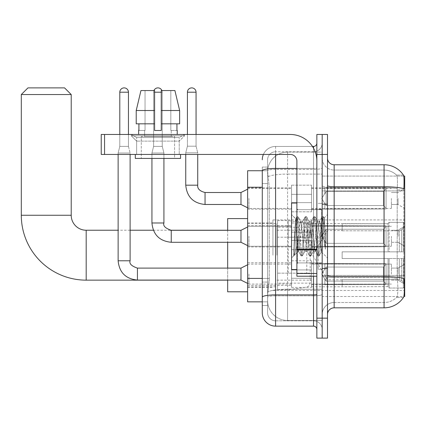 <?xml version="1.0" encoding="UTF-8"?>
<svg xmlns="http://www.w3.org/2000/svg" width="426" height="426" viewBox="0 0 426 426"><rect width="100%" height="100%" fill="white"/><g stroke="black" fill="none" stroke-linecap="round" stroke-linejoin="round"><path stroke-width="0.32" stroke-dasharray="2.13 1.6" d="M404.7 255.195L404.7 219.922L404.7 255.195M272.928 255.195L272.928 219.922L272.928 255.195M404.7 198.489L404.7 208.474L404.7 198.489M398.044 198.489L398.044 204.48L398.044 198.489M404.7 236.292L404.7 246.276L404.7 236.292M398.044 236.292L398.044 230.301L398.044 236.292M404.7 274.094L404.7 264.109L404.7 274.094M398.044 274.094L398.044 268.103L398.044 274.094M291.565 198.489L291.565 211.802L291.565 198.489M247.639 198.489L247.639 209.139L247.639 198.489M296.89 269.567L291.565 269.567L291.565 203.016L291.565 257.991L291.565 203.016L296.89 203.016L296.89 269.567L296.89 203.016M247.639 236.292L247.639 246.942L247.639 236.292M291.565 274.094L291.565 260.781L291.565 274.094M247.639 274.094L247.639 262.767L247.639 274.094M311.528 198.489L311.528 211.802L311.528 198.489M311.528 236.292L311.528 249.604L311.528 236.292M311.528 274.094L311.528 260.781L311.528 274.094M391.387 198.489L391.387 208.474L391.387 198.489M391.387 236.292L391.387 246.276L391.387 236.292M391.387 274.094L391.387 264.109L391.387 274.094M262.283 278.412L269.269 278.412L269.141 281.879L267.688 293.86L269.269 278.412L269.269 187.238L269.269 278.412L247.639 278.412L247.639 301.848L267.65 301.848L267.603 300.516A19.963 19.963 0 0 0 287.571 320.48L322.178 320.48L322.178 289.238L322.178 320.48L287.571 320.48L287.571 289.238L287.571 320.48A19.963 19.963 0 0 1 267.603 300.516L267.603 296.453L267.65 301.848L262.283 301.848L262.283 183.579L262.283 305.506L267.603 305.506L267.603 282.076L267.603 305.506L262.283 305.506M267.688 293.86L267.603 296.453L267.688 293.86M403.757 176.066L322.178 176.066L404.7 176.066L404.7 296.523L322.178 296.523L322.178 176.066L322.178 296.523L403.837 296.523M247.639 255.195L247.639 218.591L247.639 255.195M322.178 152.103L322.178 289.238L322.178 152.103L287.571 152.103L322.178 152.103M267.635 171.012L269.269 187.238L267.635 171.012A19.963 19.963 0 0 1 287.571 152.103A19.963 19.963 0 0 0 267.635 171.012A19.963 19.963 0 0 1 287.571 152.103L287.571 174.106L322.178 174.106L287.571 174.106L287.571 152.103M262.283 299.515L262.283 167.077L262.283 170.757L267.65 170.741L247.639 170.741L247.639 278.412M327.503 236.292L327.503 268.572L327.503 236.292M322.178 236.292L322.178 269.237L322.178 236.292M318.185 236.292L318.185 269.237L318.185 236.292M334.154 164.75L384.071 164.75L384.071 276.591A23.292 4.047 180 0 1 403.923 278.519L404.093 281.213C404.524 290.063 404.343 295.431 403.544 297.321A23.292 23.292 0 0 1 384.071 307.833L334.154 307.833L334.154 164.75A6.656 6.656 0 0 1 327.503 158.094L327.503 185.592L327.503 158.094M403.411 297.518L396.5 297.518L403.411 297.518M397.533 281.213C398.182 290.074 397.905 295.447 396.702 297.321A17.967 17.967 0 0 1 384.071 302.513L334.154 302.513L334.154 281.213L334.154 302.513L384.071 302.513A17.967 17.967 0 0 0 396.702 297.321C397.905 295.458 398.182 290.09 397.533 281.213L397.16 276.431L397.202 188.665C397.682 180.997 397.49 176.502 396.622 175.187L396.622 175.187A17.967 17.967 0 0 0 384.071 170.075A17.967 17.967 0 0 1 396.622 175.187C397.49 176.486 397.682 180.975 397.202 188.665L397.16 276.431L397.533 281.213M322.178 281.213L322.178 185.592L322.178 281.213M327.503 314.489L327.503 185.592L327.503 314.489A6.656 6.656 0 0 1 334.154 307.833M322.178 158.094L322.178 185.592L322.178 158.094A11.981 11.981 0 0 0 334.154 170.075A11.981 11.981 0 0 1 322.178 158.094A11.981 11.981 0 0 0 334.154 170.075L334.154 277.518A11.981 2.082 0 0 1 322.178 275.436A11.981 2.082 0 0 0 334.154 277.518L334.154 170.075L384.071 170.075L334.154 170.075M322.178 154.436L322.178 134.472L327.503 134.472L327.503 154.436L322.178 154.436L322.178 134.472L316.853 134.472L316.853 154.436L322.178 154.436L322.178 318.153L322.178 154.436M316.853 154.436L316.853 338.116L322.178 338.116L322.178 318.153L322.178 338.116L327.503 338.116L327.503 154.436M403.491 175.187A23.292 23.292 0 0 0 403.411 175.065L396.5 175.065L403.411 175.065A23.292 23.292 0 0 1 403.491 175.187C404.061 176.492 404.189 180.981 403.875 188.665L403.843 189.916L403.875 188.665A23.292 4.047 180 0 0 384.071 186.748L334.154 186.748A6.656 1.156 0 0 1 327.503 185.592M403.843 276.431L403.843 189.916L403.843 276.431L397.16 276.431L403.843 276.431M322.178 314.489A11.981 11.981 0 0 1 334.154 302.513A11.981 11.981 0 0 0 322.178 314.489A11.981 11.981 0 0 1 334.154 302.513M262.283 312.828A13.312 13.312 0 0 0 275.59 326.135L275.59 320.81A7.987 7.987 0 0 1 267.603 312.828L267.603 170.757L267.603 312.828A7.987 7.987 0 0 0 275.59 320.81L313.525 320.81L313.525 299.515L313.525 326.135A3.328 3.328 0 0 1 316.853 329.463L316.853 143.12L316.853 329.463M322.178 299.515L322.178 167.871L322.178 299.515M316.853 236.292L316.853 209.672L316.853 236.292M322.178 143.12L322.178 167.871L322.178 143.12A8.653 8.653 0 0 1 313.525 151.773A8.653 8.653 0 0 0 322.178 143.12A8.653 8.653 0 0 1 313.525 151.773L313.525 320.81L275.59 320.81L275.59 295.82L313.525 295.82A8.653 1.502 0 0 0 322.178 294.318A8.653 1.502 0 0 1 313.525 295.82L313.525 151.773L275.59 151.773L313.525 151.773M263.39 154.436A13.312 13.312 0 0 1 275.59 146.448L313.525 146.448A3.328 3.328 0 0 0 316.853 143.12A3.328 3.328 0 0 1 313.525 146.448L313.525 299.515L313.525 295.82L275.59 295.82L275.59 151.773L275.59 169.372L313.525 169.372A8.653 1.502 0 0 0 322.178 167.871A8.653 1.502 0 0 1 313.525 169.372L275.59 169.372L275.59 299.515L275.59 294.893L313.525 294.893A3.328 0.58 0 0 0 316.853 294.318M275.59 326.135L313.525 326.135M262.283 297.204A13.312 2.311 180 0 1 275.59 294.893L275.59 146.448A13.312 13.312 0 0 0 262.283 159.761A13.312 13.312 0 0 1 275.59 146.448L312.466 146.448M267.603 183.579L267.603 282.076L267.603 167.077L267.603 183.579L262.283 183.579L267.603 183.579M267.603 159.761L267.603 170.757L267.603 159.761A7.987 7.987 0 0 1 275.59 151.773A7.987 7.987 0 0 0 267.603 159.761A7.987 7.987 0 0 1 275.59 151.773M322.178 329.463A8.653 8.653 0 0 0 313.525 320.81A8.653 8.653 0 0 1 322.178 329.463A8.653 8.653 0 0 0 313.525 320.81M267.603 167.077L262.283 167.077L267.603 167.077M297.092 236.292L295.628 218.826L294.409 236.292L293.642 255.792L294.43 254.966L298.216 240.11L298.216 251.335L298.551 236.292L298.216 240.11L294.43 254.966L293.642 255.909L293.642 251.542L294.856 236.292L296.262 219.305L296.794 216.823L296.262 219.305L293.642 251.542L295.628 218.826L296.965 216.68L295.628 218.826L291.565 214.597L295.75 218.783L298.216 251.335L298.551 251.335L298.216 250.909L298.216 251.335L294.004 255.547L298.551 251.335L298.216 250.909L297.092 236.292M304.888 236.292L303.482 223.267L302.779 221.254L302.556 221.44L302.071 223.267L299.254 249.316L298.551 251.335L299.254 249.316L302.071 223.267L302.556 221.44L305.245 216.823L304.712 219.305L301.896 253.278L301.193 255.909L300.49 253.278L297.673 219.305L296.965 216.68L298.024 216.68L297.316 219.305L294.499 253.278L293.796 255.909L294.43 254.966L293.972 255.76L294.499 253.278L297.316 219.305L298.195 216.823L296.965 216.68L297.673 219.305L300.49 253.278L301.022 255.76L302.247 255.909L301.544 253.278L298.727 219.305L298.195 216.823L300.889 221.44L300.665 221.254L299.957 223.267L298.551 236.292L299.957 223.267L300.665 221.254L302.779 221.254L305.245 216.823L304.712 219.305L301.896 253.278L301.193 255.909L302.247 255.909L301.544 253.278L298.727 219.305L298.195 216.823L300.665 221.254L302.779 221.254L303.482 223.267L306.779 251.143L304.888 236.292M302.779 236.292L300.889 221.44L304.185 249.316L304.888 251.335L304.185 249.316L302.779 236.292M313.344 236.292L311.933 223.267L311.23 221.254L311.007 221.44L307.705 249.316L307.002 251.335L306.779 251.143L309.473 255.76L308.941 253.278L306.124 219.305L305.245 216.823L306.475 216.68L305.772 219.305L302.955 253.278L302.247 255.909L305.112 251.143L307.002 251.335L309.473 255.76L308.941 253.278L306.124 219.305L305.421 216.68L306.475 216.68L305.772 219.305L302.955 253.278L302.423 255.76L304.888 251.335L307.002 251.335L307.705 249.316L310.527 223.267L311.007 221.44L313.696 216.823L313.169 219.305L310.346 253.278L309.473 255.76L310.703 255.909L309.995 253.278L307.178 219.305L306.475 216.68L309.34 221.44L309.116 221.254L308.413 223.267L305.596 249.316L305.112 251.143L305.596 249.316L308.413 223.267L309.116 221.254L311.23 221.254L313.696 216.823L313.169 219.305L310.346 253.278L309.643 255.909L310.703 255.909L309.995 253.278L307.178 219.305L306.645 216.823L309.116 221.254L311.23 221.254L311.933 223.267L314.75 249.316L315.235 251.143L313.344 236.292M311.23 236.292L309.34 221.44L312.636 249.316L313.344 251.335L312.636 249.316L311.23 236.292M320.847 226.632L320.847 247.655L318.27 223.267L317.567 221.254L316.864 223.267L314.047 249.316L313.344 251.335L315.453 251.335L317.924 255.76L317.391 253.278L314.574 219.305L313.696 216.823L314.926 216.68L314.223 219.305L311.406 253.278L310.703 255.909L313.563 251.143L315.453 251.335L317.924 255.76L317.391 253.278L314.574 219.305L313.871 216.68L314.926 216.68L314.223 219.305L311.406 253.278L310.873 255.76L313.563 251.143L314.047 249.316L316.864 223.267L317.567 221.254L319.681 221.254L318.978 223.267L316.161 249.316L315.453 251.335L316.161 249.316L318.978 223.267L319.457 221.44L322.152 216.823L321.619 219.305L318.802 253.278L317.924 255.76L319.154 255.909L318.451 253.278L315.629 219.305L314.926 216.68L317.791 221.44L319.681 221.254L322.152 216.823L321.619 219.305L318.802 253.278L318.094 255.909L319.154 255.909L318.451 253.278L315.629 219.305L315.102 216.823L317.791 221.44L318.27 223.267L321.449 251.931L324.245 218.011L325.421 235.163L325.421 249.29L323.089 236.292L319.681 221.254L320.847 226.632L320.847 247.655L321.582 251.883L324.127 217.974L325.421 235.163L324.085 219.305L323.377 216.68L322.674 219.305L319.857 253.278L319.154 255.909L319.857 253.278L322.674 219.305L323.377 216.68L324.085 219.305L325.421 235.163L325.421 249.29L323.025 219.305L322.152 216.823L323.377 216.68L322.322 216.68L323.025 219.305L325.421 249.29L323.089 236.292L320.847 226.632M136.634 137.545L131.309 134.472L184.549 134.472L131.309 134.472L131.309 135.803L184.549 135.803L131.309 135.803L184.549 135.803L131.309 135.803L136.634 141.123L136.634 154.436L179.224 154.436L136.634 154.436L179.224 154.436L136.634 154.436L179.224 154.436L136.634 154.436L179.224 154.436L136.634 154.436L136.634 137.545L179.224 137.545L184.549 134.472L131.309 134.472L184.549 134.472L184.549 135.803L179.224 141.123L136.634 141.123L179.224 141.123L179.224 154.436L179.224 137.545L136.634 137.545L131.309 134.472L184.549 134.472L131.309 134.472L131.309 135.803L136.634 141.123L136.634 154.436L136.634 137.545L179.224 137.545L184.549 134.472L131.309 134.472L184.549 134.472L184.549 135.803L179.224 141.123L136.634 141.123L179.224 141.123L179.224 154.436L179.224 137.545L136.634 137.545M296.89 276.224L316.853 276.224L296.89 276.224L296.89 273.476L296.89 276.224L316.853 276.224L316.853 161.092A26.62 26.62 0 0 0 290.234 134.472L101.228 134.472L104.556 134.472L101.228 134.472L101.228 154.436L101.228 134.472L101.228 154.436L290.234 154.436A6.656 6.656 0 0 1 296.89 161.092L296.89 276.224M296.89 249.892L316.853 249.892L296.89 249.892L316.853 249.892L316.853 161.092A26.62 26.62 0 0 0 290.234 134.472L104.556 134.472L104.556 154.436L290.234 154.436A6.656 6.656 0 0 1 296.89 161.092L296.89 249.311L316.853 249.311L316.853 276.224L316.853 161.092A26.62 26.62 0 0 0 290.234 134.472L104.556 134.472L104.556 154.436L101.228 154.436L290.234 154.436A6.656 6.656 0 0 1 296.89 161.092L296.89 249.311L316.853 249.311L316.853 161.092M174.569 136.464L174.569 158.429L141.294 158.429L174.569 158.429L141.294 158.429L174.569 158.429L174.569 136.464L141.294 136.464L141.294 158.429L141.294 136.464L174.569 136.464M138.631 130.478L138.919 130.478L138.919 123.822L154.601 123.822L154.601 110.51L136.219 110.51L154.601 110.51L154.601 90.546L140.947 90.546L154.601 90.546L145.042 90.546L145.042 130.478L145.042 90.546L154.601 90.546L154.601 130.478L154.601 123.822L154.601 130.478L161.257 130.478L154.601 130.478L161.257 130.478L161.257 90.546L170.815 90.546L170.815 130.478L171.241 130.478L170.815 130.478L170.815 90.546L174.91 90.546L161.257 90.546L161.257 123.822L176.939 123.822L176.939 130.478L176.939 123.822L161.257 123.822L179.639 123.822L161.257 123.822L161.257 110.51L179.639 110.51L179.639 123.822L179.639 110.51L161.257 110.51L161.257 90.546L174.91 90.546L161.257 90.546L161.257 130.478L161.257 123.822L161.257 130.478L154.601 130.478L154.601 90.546L154.601 123.822L136.219 123.822L136.219 110.51L136.219 123.822L138.919 123.822L138.631 134.472L177.227 134.472L138.631 134.472M177.227 130.478L170.815 130.478L171.241 130.478L171.241 136.464L144.616 136.464L171.241 136.464L144.616 136.464L171.241 136.464L171.241 130.478L170.815 130.478L177.227 130.478L177.227 134.472M144.616 130.478L144.616 136.464L144.616 130.478L145.042 130.478L138.919 130.478L145.042 130.478L145.042 90.546L140.947 90.546L154.601 90.546L154.601 130.478L154.601 123.822L136.219 123.822L154.601 123.822L136.219 123.822L138.919 123.822L138.919 130.478L144.616 130.478M180.555 154.436L135.303 154.436L135.303 158.429L180.555 158.429L135.303 158.429L180.555 158.429L180.555 154.436L135.303 154.436M161.257 110.51L179.639 110.51L174.91 90.546L170.815 90.546L170.815 130.478L170.815 90.546L174.91 90.546L161.257 90.546L170.815 90.546L161.257 90.546L161.257 123.822L179.639 123.822M161.257 123.822L161.257 130.478L154.601 130.478L154.601 90.546L140.947 90.546L136.219 110.51L136.219 123.822L154.601 123.822L154.601 90.546L140.947 90.546L145.042 90.546L145.042 130.478L138.919 130.478M296.89 236.292L296.89 263.577L296.89 236.292M227.676 291.794L227.676 218.591M327.503 255.195L327.503 230.567L327.503 255.195M342.142 251.867L342.142 255.195L342.142 251.867L399.327 251.867L342.142 251.867L388.065 251.867L388.065 223.421L388.065 251.867L389.13 251.867L389.13 222.351L389.13 251.867L342.142 251.867L342.142 258.523L388.065 258.523L388.065 286.629L388.065 258.523L342.142 258.523L342.142 251.867M342.142 230.796L399.327 230.796L342.142 230.796L342.142 223.581L388.065 223.756L388.065 223.421L388.065 223.756L342.142 223.756L342.142 230.796M311.528 255.195L311.528 223.581L311.528 255.195M388.065 286.629L342.142 286.805L388.065 286.629L389.13 288.035L403.369 288.035L404.7 286.698L404.7 258.523L404.7 286.698L403.369 288.035L403.369 258.523L403.369 288.035L389.13 288.035L389.13 258.523L389.13 288.035L388.065 286.964L388.065 258.523L388.065 286.629M276.921 255.195L276.921 223.581L276.921 255.195M227.676 268.103L227.676 280.084M389.13 258.523L403.369 258.523L389.13 258.523M389.13 222.351L388.065 223.421L389.13 222.351L403.369 222.351L403.369 251.867L403.369 222.351L389.13 222.351M389.13 251.867L403.369 251.867L389.13 251.867M404.7 258.523L403.369 258.523L404.7 258.523L404.7 286.698L404.7 283.615L401.681 280.574L399.327 279.589L401.681 280.574L404.7 283.615L404.7 258.523L401.681 258.523L404.7 258.523M403.369 251.867L404.7 251.867L404.7 223.693L404.7 251.867L403.369 251.867M404.7 223.693L403.369 222.351L404.7 223.693L404.7 251.867L404.7 223.693M401.681 229.811L404.7 226.77L401.681 229.811L399.327 230.796L401.681 229.811L401.681 251.867L404.7 251.867L399.327 251.867L401.681 251.867L401.681 229.811M399.327 258.523L342.142 258.523L342.142 255.195L342.142 258.523L399.327 258.523L399.327 279.589L342.142 279.589L399.327 279.589L399.327 258.523M227.676 230.301L227.676 242.282M342.142 279.589L342.142 286.629L342.142 279.589M21.3 94.54L71.211 94.54M64.56 87.884L27.956 87.884M288.237 273.162L288.237 220.588L288.237 237.223L277.587 237.223L277.587 220.588L277.587 289.797L277.587 273.162L310.197 273.162L310.197 227.244L310.197 237.229L277.587 237.223L277.587 227.244L277.587 283.146L277.587 273.162L310.197 273.162L310.197 283.152L277.587 283.146M306.779 237.223L306.779 223.283L309.228 224.624L310.139 226.547L310.197 237.223L288.237 237.223M128.45 134.472L128.45 92.208L128.45 146.384L128.45 92.208L128.45 146.384L128.45 92.208L128.45 146.384L128.45 92.208L128.45 146.384L128.45 92.208L128.45 146.384L128.45 92.208L128.45 146.384L128.45 92.208L119.797 92.208L128.45 92.208A4.324 4.324 0 0 0 124.12 87.884A4.324 4.324 0 0 0 119.797 92.208A4.324 4.324 0 0 1 124.12 87.884A4.324 4.324 0 0 1 128.45 92.208A4.324 4.324 0 0 0 124.12 87.884A4.324 4.324 0 0 0 119.797 92.208A4.324 4.324 0 0 1 124.12 87.884A4.324 4.324 0 0 1 128.45 92.208A4.324 4.324 0 0 0 124.12 87.884A4.324 4.324 0 0 0 119.797 92.208A4.324 4.324 0 0 1 124.12 87.884A4.324 4.324 0 0 1 128.45 92.208A4.324 4.324 0 0 0 124.12 87.884A4.324 4.324 0 0 0 119.797 92.208A4.324 4.324 0 0 1 124.12 87.884A4.324 4.324 0 0 1 128.45 92.208A4.324 4.324 0 0 0 124.12 87.884A4.324 4.324 0 0 0 119.797 92.208A4.324 4.324 0 0 1 124.12 87.884A4.324 4.324 0 0 1 128.45 92.208A4.324 4.324 0 0 0 124.12 87.884A4.324 4.324 0 0 0 119.797 92.208A4.324 4.324 0 0 1 124.12 87.884A4.324 4.324 0 0 1 128.45 92.208A4.324 4.324 0 0 0 124.12 87.884A4.324 4.324 0 0 0 119.797 92.208A4.324 4.324 0 0 1 124.12 87.884A4.324 4.324 0 0 1 128.45 92.208L128.45 146.384L119.797 146.384L128.45 146.384L119.797 146.384L128.45 146.384L119.797 146.384L128.45 146.384L119.797 146.384L128.45 146.384L119.797 146.384L128.45 146.384L119.797 146.384L128.45 146.384L119.797 146.384L128.45 146.384L119.797 146.384L128.45 146.384L119.797 146.384L128.45 146.384L119.797 146.384L128.45 146.384L119.797 146.384L128.45 146.384L119.797 146.384L128.45 146.384L119.797 146.384L128.45 146.384L119.797 146.384L128.45 146.384L130.111 153.035L118.13 153.035L130.111 153.035L118.13 153.035L130.111 153.035L118.13 153.035L130.111 153.035L118.13 153.035L130.111 153.035L118.13 153.035L130.111 153.035L118.13 153.035L130.111 153.035L118.13 153.035L130.111 153.035L118.13 153.035L130.111 153.035L118.13 153.035L130.111 153.035L118.13 153.035L130.111 153.035L118.13 153.035L130.111 153.035L118.13 153.035L130.111 153.035L118.13 153.035L130.111 153.035L118.13 153.035L130.111 153.035L130.111 260.781L130.111 154.436M386.068 274.094L386.068 284.552L324.841 284.552L386.068 284.552L386.068 283.876L383.405 281.139L383.405 274.094L383.405 281.139L386.068 283.876L386.068 284.552L324.841 284.744L324.841 278.79L326.172 281.139L383.405 281.139L326.172 281.139L326.172 267.049L324.841 269.397L326.172 267.049L383.405 267.049L326.172 267.049L324.841 269.397L324.841 263.635L386.068 263.635L386.068 284.552L386.068 264.312L383.405 267.049L386.068 264.312L386.068 283.876L383.405 281.139L383.405 267.049L383.405 281.139L386.068 283.876L386.068 284.552L324.841 284.552L386.068 284.552L386.068 264.312L383.405 267.049L326.172 267.049L383.405 267.049L386.068 264.312L386.068 284.552L324.841 284.744L324.841 278.79L324.841 284.552L386.068 284.552L386.068 283.876L383.405 281.139L326.172 281.139L324.841 278.79L326.172 281.139L326.172 267.049L324.841 269.397L326.172 267.049L383.405 267.049L383.405 274.094L383.405 267.049L326.172 267.049L324.841 269.397L324.841 263.444L324.841 269.397L326.172 267.049L383.405 267.049L386.068 264.312L383.405 267.049L383.405 281.139L383.405 267.049L326.172 267.049L324.841 269.397L324.841 263.635L386.068 263.635L386.068 284.552L324.841 284.744L324.841 278.79L324.841 284.552L386.068 284.552L386.068 283.876L386.068 284.552L324.841 284.744L324.841 278.79L326.172 281.139L383.405 281.139L386.068 283.876L386.068 264.312L383.405 267.049L386.068 264.312L386.068 283.876L383.405 281.139L326.172 281.139L326.172 267.049L383.405 267.049L383.405 281.139L383.405 267.049L326.172 267.049L324.841 269.397L326.172 267.049L383.405 267.049L386.068 264.312L383.405 267.049L383.405 281.139L386.068 283.876L386.068 284.552L386.068 264.312L386.068 284.552L324.841 284.552L386.068 284.552L386.068 283.876L383.405 281.139L326.172 281.139L324.841 278.79L324.841 284.744L324.841 278.79L326.172 281.139L326.172 267.049L324.841 269.397L324.841 263.444L324.841 269.397L326.172 267.049L383.405 267.049L326.172 267.049L324.841 269.397L324.841 263.635L386.068 263.635L386.068 284.552L324.841 284.552L386.068 284.552L386.068 283.876L386.068 284.552L324.841 284.744L324.841 278.79L324.841 284.552L386.068 284.552L386.068 264.312L383.405 267.049L386.068 264.312L386.068 283.876L383.405 281.139L383.405 267.049L383.405 281.139L386.068 283.876L386.068 284.552L324.841 284.744L324.841 278.79L326.172 281.139L383.405 281.139L326.172 281.139L326.172 267.049L383.405 267.049L326.172 267.049L324.841 269.397L326.172 267.049L383.405 267.049L386.068 264.312L383.405 267.049L383.405 274.094L383.405 267.049L326.172 267.049L324.841 269.397L324.841 263.444L324.841 269.397L326.172 267.049L383.405 267.049L386.068 264.312L386.068 284.552L386.068 264.312L383.405 267.049L383.405 281.139L383.405 267.049L326.172 267.049L324.841 269.397L324.841 263.635L386.068 263.635L324.841 263.444L324.841 269.397L326.172 267.049L383.405 267.049L386.068 264.312L386.068 284.552L324.841 284.552L386.068 284.552L386.068 283.876L383.405 281.139L386.068 283.876L386.068 284.552L324.841 284.744L324.841 278.79L324.841 284.552L386.068 284.552L386.068 264.312L383.405 267.049L383.405 281.139L326.172 281.139L324.841 279.2L326.172 281.139L326.172 267.049L324.841 269.397L324.841 263.635L386.068 263.635L386.068 283.876L383.405 281.139L383.405 267.049L326.172 267.049L383.405 267.049L386.068 264.312L383.405 267.049L383.405 281.139L386.068 283.876L386.068 284.552L324.841 284.744L324.841 278.79L324.841 284.552L386.068 284.552L386.068 264.312L386.068 284.552L324.841 284.744L324.841 278.79L326.172 281.139L383.405 281.139L326.172 281.139L326.172 267.049L324.841 269.397L326.172 267.049L383.405 267.049L326.172 267.049L324.841 269.397L324.841 263.444L324.841 269.397L326.172 267.049L383.405 267.049L386.068 264.312L383.405 267.049L383.405 274.094L383.405 267.049L326.172 267.049L324.841 269.397L324.841 263.635L386.068 263.635L386.068 284.552L386.068 283.876L383.405 281.139L383.405 274.094L383.405 281.139L386.068 283.876L386.068 284.552L324.841 284.552L386.068 284.552L386.068 264.312L386.068 283.876L383.405 281.139L326.172 281.139L324.841 278.79L324.841 284.744L324.841 278.79L326.172 281.139L326.172 267.049L383.405 267.049L386.068 264.312L383.405 267.049L383.405 274.094L383.405 267.049L326.172 267.049L326.172 274.094L326.172 267.049L326.172 274.094L326.172 267.049L326.172 274.094L326.172 267.049L326.172 274.094L326.172 267.049L326.172 274.094L326.172 267.049L326.172 274.094L326.172 267.049L326.172 274.094L326.172 267.049L324.841 269.397L324.841 263.444L324.841 269.397L326.172 267.049L326.172 274.094L326.172 267.049L326.172 274.094L326.172 267.049L324.841 269.397L324.841 263.635L386.068 263.635L386.068 284.552L386.068 264.312L383.405 267.049L386.068 264.312L386.068 284.552L386.068 274.094L386.068 283.876L383.405 281.139L383.405 274.094L383.405 281.139L386.068 283.876L386.068 284.552L386.068 264.312L383.405 267.049L383.405 274.094L383.405 267.049L326.172 267.049L326.172 274.094L326.172 267.049L324.841 269.397L324.841 263.444L324.841 269.397L324.841 263.635L386.068 263.635L386.068 284.552L386.068 274.094L386.068 283.876L383.405 281.139L326.172 281.139L383.405 281.139L383.405 274.094L383.405 281.139L386.068 283.876L386.068 284.552L386.068 264.312L386.068 284.552L324.841 284.744L324.841 278.79L324.841 284.552L386.068 284.552L386.068 274.094L386.068 283.876L383.405 281.139L326.172 281.139L326.172 267.049L324.841 269.397L324.841 263.444L324.841 269.397L324.841 263.635L386.068 263.635L324.841 263.444L386.068 263.635L386.068 264.312L383.405 267.049L386.068 264.312L386.068 284.552L386.068 263.635L386.068 283.876L383.405 281.139L383.405 267.049L383.405 281.139L386.068 283.876L386.068 284.552L386.068 274.094L386.068 284.552L324.841 284.744L324.841 278.79L326.172 281.139L324.841 278.79L324.841 284.744L324.841 278.79L326.172 281.139L326.172 267.049L383.405 267.049L386.068 264.312L386.068 283.876L386.068 263.635L324.841 263.444L324.841 269.397L324.841 263.635L386.068 263.635L386.068 284.552L324.841 284.744L324.841 278.79L324.841 284.552L324.841 278.79L326.172 281.139L383.405 281.139L326.172 281.139L326.172 274.094L326.172 281.139L324.841 278.79L326.172 281.139L383.405 281.139L383.405 267.049L383.405 281.139L386.068 283.876L383.405 281.139L326.172 281.139L326.172 274.094L326.172 281.139L324.841 278.79L324.841 284.552L324.841 278.79L326.172 281.139L383.405 281.139L383.405 267.049L383.405 281.139L386.068 283.876L386.068 263.635L386.068 274.094L386.068 263.635L324.841 263.444L386.068 263.635L386.068 274.094L386.068 263.635L324.841 263.635L324.841 269.397L324.841 263.635L386.068 263.635L386.068 274.094L386.068 263.635L324.841 263.635L386.068 263.635L386.068 274.094L386.068 263.635L324.841 263.635L324.841 269.397L324.841 263.635L386.068 263.635L386.068 274.094L386.068 263.635L324.841 263.635L386.068 263.635L386.068 274.094L386.068 263.635L386.068 274.094L386.068 263.635L324.841 263.635L386.068 263.635L386.068 274.094L386.068 263.635L386.068 274.094L386.068 263.635L324.841 263.635L386.068 263.635L386.068 274.094L386.068 263.635L386.068 274.094L386.068 263.635L324.841 263.635L386.068 263.635L386.068 274.094M248.97 274.094L248.97 284.078L248.97 274.094M118.13 260.781L118.13 153.035L118.13 260.781L118.13 153.035L118.13 260.781L118.13 153.035L118.13 260.781L118.13 153.035L118.13 260.781L118.13 153.035L118.13 260.781L118.13 153.035L118.13 260.781L118.13 153.035L118.13 260.781L130.111 260.781C129.083 263.657 131.522 266.096 137.433 268.103L137.433 280.084L137.433 268.103L137.433 280.084L137.433 268.103L137.433 280.084L137.433 268.103L137.433 280.084L137.433 268.103L137.433 280.084L137.433 268.103L137.433 280.084L137.433 268.103L137.433 280.084L137.433 268.103L137.433 280.084L137.433 268.103L137.433 280.084L137.433 268.103L137.433 280.084L137.433 268.103L137.433 280.084L137.433 268.103L137.433 280.084L137.433 268.103L137.433 280.084L137.433 268.103L137.433 280.084L137.433 268.103L240.983 268.103L248.97 264.109L240.983 268.103L240.983 280.084L240.983 268.103L240.983 280.084L240.983 268.103L240.983 280.084L240.983 268.103L240.983 280.084L240.983 268.103L240.983 280.084L240.983 268.103L240.983 280.084L240.983 268.103L240.983 280.084L240.983 268.103L240.983 280.084L240.983 268.103L240.983 280.084L240.983 268.103L240.983 280.084L240.983 268.103L240.983 280.084L240.983 268.103L240.983 280.084L240.983 268.103L240.983 280.084L240.983 268.103L240.983 280.084L240.983 268.103L240.983 280.084L248.97 284.078L291.565 284.078M128.45 92.208L119.797 92.208L119.797 146.384L124.12 146.384L119.797 146.384L118.13 153.035L124.12 153.035L118.13 153.035L118.13 154.436M311.528 278.247L311.528 260.781L311.528 287.406L311.528 278.247L291.565 278.247L311.528 278.247L311.528 269.94L291.565 269.94L291.565 260.781L291.565 269.94L311.528 269.94L311.528 287.406L311.528 278.247L291.565 278.247L291.565 287.406L291.565 278.247L311.528 278.247L311.528 269.94L291.565 269.94L291.565 287.406L291.565 278.247L311.528 278.247L311.528 287.406L311.528 278.247L291.565 278.247L291.565 287.406L291.565 278.247L311.528 278.247L311.528 260.781L311.528 287.406L311.528 278.247L291.565 278.247L291.565 287.406L291.565 278.247L311.528 278.247L311.528 269.94L291.565 269.94L291.565 287.406L291.565 278.247L311.528 278.247L311.528 287.406L311.528 278.247L291.565 278.247L291.565 287.406L291.565 278.247L311.528 278.247L311.528 260.781L311.528 287.406L311.528 278.247L291.565 278.247L291.565 287.406L291.565 278.247L311.528 278.247L311.528 269.94L291.565 269.94L291.565 260.781L291.565 269.94L311.528 269.94L311.528 287.406L311.528 278.247L291.565 278.247L291.565 287.406L291.565 278.247L311.528 278.247L311.528 269.94L291.565 269.94L291.565 287.406L291.565 278.247L311.528 278.247L311.528 287.406L311.528 278.247L291.565 278.247L291.565 287.406L291.565 278.247L311.528 278.247L311.528 260.781L311.528 287.406L311.528 278.247L291.565 278.247L291.565 287.406L291.565 278.247L311.528 278.247L311.528 269.94L291.565 269.94L291.565 287.406L291.565 278.247L311.528 278.247L311.528 287.406L311.528 278.247L291.565 278.247L291.565 287.406L291.565 278.247L311.528 278.247L311.528 260.781L311.528 287.406L311.528 278.247L291.565 278.247L291.565 287.406L291.565 278.247L311.528 278.247L311.528 269.94L291.565 269.94L291.565 260.781L291.565 269.94L311.528 269.94L311.528 287.406L311.528 278.247L291.565 278.247L291.565 287.406L291.565 260.781L291.565 269.94L311.528 269.94L291.565 269.94L291.565 278.247L291.565 260.781L291.565 269.94L311.528 269.94L311.528 260.781L311.528 278.247L311.528 269.94L291.565 269.94L291.565 260.781L291.565 269.94L311.528 269.94L311.528 260.781L311.528 287.406L311.528 278.247L291.565 278.247L291.565 260.781L291.565 269.94L311.528 269.94L291.565 269.94L291.565 278.247L291.565 260.781L291.565 269.94L311.528 269.94L311.528 260.781L311.528 278.247L311.528 269.94L291.565 269.94L291.565 260.781L291.565 269.94L311.528 269.94L311.528 260.781L311.528 287.406L311.528 278.247L291.565 278.247L291.565 260.781L291.565 269.94L311.528 269.94L291.565 269.94L291.565 278.247L291.565 260.781L291.565 269.94L311.528 269.94L311.528 260.781L311.528 278.247L311.528 269.94L291.565 269.94L291.565 260.781L291.565 269.94L311.528 269.94L311.528 260.781L311.528 287.406L311.528 278.247L291.565 278.247L291.565 260.781L291.565 269.94L311.528 269.94L291.565 269.94L291.565 278.247L291.565 260.781L291.565 269.94L311.528 269.94L311.528 260.781L311.528 278.247M119.797 92.208L119.797 146.384L118.13 153.035L119.797 146.384L118.13 153.035L119.797 146.384L118.13 153.035L119.797 146.384L118.13 153.035L119.797 146.384L118.13 153.035L119.797 146.384L118.13 153.035L119.797 146.384L118.13 153.035L119.797 146.384L119.797 92.208L119.797 134.472M326.172 281.139L326.172 274.094L326.172 281.139L324.841 278.79L326.172 281.139L383.405 281.139L326.172 281.139L326.172 274.094L326.172 281.139L324.841 278.79L324.841 284.552L324.841 278.79L326.172 281.139L383.405 281.139L383.405 274.094L383.405 281.139L386.068 283.876L383.405 281.139L326.172 281.139L326.172 274.094L326.172 281.139L324.841 278.79L326.172 281.139L383.405 281.139L326.172 281.139L326.172 274.094L326.172 281.139L383.405 281.139L326.172 281.139L326.172 274.094L326.172 281.139L324.841 278.79L326.172 281.139L326.172 274.094L326.172 281.139L383.405 281.139L326.172 281.139L326.172 274.094L326.172 281.139L324.841 278.79L326.172 281.139L326.172 274.094L326.172 281.139M291.565 269.94L291.565 260.781L291.565 269.94L311.528 269.94L291.565 269.94L291.565 278.247L291.565 269.94M153.935 90.546A4.324 4.324 0 0 0 153.605 92.208A4.324 4.324 0 0 1 157.929 87.884A4.324 4.324 0 0 1 162.253 92.208A4.324 4.324 0 0 0 157.929 87.884A4.324 4.324 0 0 0 153.605 92.208A4.324 4.324 0 0 1 157.929 87.884A4.324 4.324 0 0 1 162.253 92.208A4.324 4.324 0 0 0 157.929 87.884A4.324 4.324 0 0 0 153.605 92.208A4.324 4.324 0 0 1 157.929 87.884A4.324 4.324 0 0 1 162.253 92.208A4.324 4.324 0 0 0 157.929 87.884A4.324 4.324 0 0 0 153.605 92.208A4.324 4.324 0 0 1 157.929 87.884A4.324 4.324 0 0 1 162.253 92.208A4.324 4.324 0 0 0 157.929 87.884A4.324 4.324 0 0 0 153.605 92.208A4.324 4.324 0 0 1 157.929 87.884A4.324 4.324 0 0 1 162.253 92.208A4.324 4.324 0 0 0 157.929 87.884A4.324 4.324 0 0 0 153.605 92.208A4.324 4.324 0 0 1 157.929 87.884A4.324 4.324 0 0 1 162.253 92.208A4.324 4.324 0 0 0 157.929 87.884A4.324 4.324 0 0 0 153.605 92.208A4.324 4.324 0 0 1 157.929 87.884A4.324 4.324 0 0 1 162.253 92.208L162.253 146.384L153.605 146.384L162.253 146.384L153.605 146.384L162.253 146.384L153.605 146.384L162.253 146.384L153.605 146.384L162.253 146.384L153.605 146.384L162.253 146.384L153.605 146.384L162.253 146.384L153.605 146.384L162.253 146.384L153.605 146.384L162.253 146.384L153.605 146.384L162.253 146.384L153.605 146.384L162.253 146.384L153.605 146.384L162.253 146.384L153.605 146.384L162.253 146.384L153.605 146.384L162.253 146.384L163.919 153.035L151.938 153.035L163.919 153.035L151.938 153.035L163.919 153.035L151.938 153.035L163.919 153.035L151.938 153.035L163.919 153.035L151.938 153.035L163.919 153.035L151.938 153.035L163.919 153.035L151.938 153.035L163.919 153.035L151.938 153.035L163.919 153.035L151.938 153.035L163.919 153.035L151.938 153.035L163.919 153.035L151.938 153.035L163.919 153.035L151.938 153.035L163.919 153.035L151.938 153.035L163.919 153.035L163.919 222.984L163.919 153.035L163.919 222.984L163.919 153.035L163.919 222.984L163.919 153.035L163.919 222.984L163.919 153.035L163.919 222.984L163.919 153.035L163.919 222.984L163.919 153.035L163.919 222.984L151.938 222.984L151.938 153.035L157.929 153.035L151.938 153.035L151.938 222.984L151.938 158.429M386.068 236.292L386.068 246.75L324.841 246.75L386.068 246.75L386.068 246.074L383.405 243.337L383.405 236.292L383.405 243.337L386.068 246.074L386.068 246.75L324.841 246.942L324.841 240.994L326.172 243.337L383.405 243.337L326.172 243.337L326.172 229.252L324.841 231.595L326.172 229.252L383.405 229.252L326.172 229.252L324.841 231.595L324.841 225.833L386.068 225.833L386.068 246.75L386.068 226.51L383.405 229.252L386.068 226.51L386.068 246.074L383.405 243.337L383.405 229.252L383.405 243.337L386.068 246.074L386.068 246.75L324.841 246.75L386.068 246.75L386.068 226.51L383.405 229.252L326.172 229.252L383.405 229.252L386.068 226.51L386.068 246.75L324.841 246.942L324.841 240.994L324.841 246.75L386.068 246.75L386.068 246.074L383.405 243.337L326.172 243.337L324.841 240.994L326.172 243.337L326.172 229.252L324.841 231.595L326.172 229.252L383.405 229.252L383.405 236.292L383.405 229.252L326.172 229.252L324.841 231.595L324.841 225.647L324.841 231.595L326.172 229.252L383.405 229.252L386.068 226.51L383.405 229.252L383.405 243.337L383.405 229.252L326.172 229.252L324.841 231.595L324.841 225.833L386.068 225.833L386.068 246.75L324.841 246.942L324.841 240.994L324.841 246.75L386.068 246.75L386.068 246.074L386.068 246.75L324.841 246.942L324.841 240.994L326.172 243.337L383.405 243.337L386.068 246.074L386.068 226.51L383.405 229.252L386.068 226.51L386.068 246.074L383.405 243.337L326.172 243.337L326.172 229.252L383.405 229.252L383.405 243.337L383.405 229.252L326.172 229.252L324.841 231.595L326.172 229.252L383.405 229.252L386.068 226.51L383.405 229.252L383.405 243.337L386.068 246.074L386.068 246.75L386.068 226.51L386.068 246.75L324.841 246.75L386.068 246.75L386.068 246.074L383.405 243.337L326.172 243.337L324.841 240.994L324.841 246.942L324.841 240.994L326.172 243.337L326.172 229.252L324.841 231.595L324.841 225.647L324.841 231.595L326.172 229.252L383.405 229.252L326.172 229.252L324.841 231.595L324.841 225.833L386.068 225.833L386.068 246.75L324.841 246.75L386.068 246.75L386.068 246.074L386.068 246.75L324.841 246.942L324.841 240.994L324.841 246.75L386.068 246.75L386.068 226.51L383.405 229.252L386.068 226.51L386.068 246.074L383.405 243.337L383.405 229.252L383.405 243.337L386.068 246.074L386.068 246.75L324.841 246.942L324.841 240.994L326.172 243.337L383.405 243.337L326.172 243.337L326.172 229.252L383.405 229.252L326.172 229.252L324.841 231.595L326.172 229.252L383.405 229.252L386.068 226.51L383.405 229.252L383.405 236.292L383.405 229.252L326.172 229.252L324.841 231.595L324.841 225.647L324.841 231.595L326.172 229.252L383.405 229.252L386.068 226.51L386.068 246.75L386.068 226.51L383.405 229.252L383.405 243.337L383.405 229.252L326.172 229.252L324.841 231.595L324.841 225.833L386.068 225.833L324.841 225.647L324.841 231.595L326.172 229.252L383.405 229.252L386.068 226.51L386.068 246.75L324.841 246.75L386.068 246.75L386.068 246.074L383.405 243.337L386.068 246.074L386.068 246.75L324.841 246.942L324.841 240.994L324.841 246.75L386.068 246.75L386.068 226.51L383.405 229.252L383.405 243.337L326.172 243.337L324.841 241.398L326.172 243.337L326.172 229.252L324.841 231.595L324.841 225.833L386.068 225.833L386.068 246.074L383.405 243.337L383.405 229.252L326.172 229.252L383.405 229.252L386.068 226.51L383.405 229.252L383.405 243.337L386.068 246.074L386.068 246.75L324.841 246.942L324.841 240.994L324.841 246.75L386.068 246.75L386.068 226.51L386.068 246.75L324.841 246.942L324.841 240.994L326.172 243.337L383.405 243.337L326.172 243.337L326.172 229.252L324.841 231.595L326.172 229.252L383.405 229.252L326.172 229.252L324.841 231.595L324.841 225.647L324.841 231.595L326.172 229.252L383.405 229.252L386.068 226.51L383.405 229.252L383.405 236.292L383.405 229.252L326.172 229.252L326.172 236.292L326.172 229.252L326.172 236.292L326.172 229.252L326.172 236.292L326.172 229.252L326.172 236.292L326.172 229.252L326.172 236.292L326.172 229.252L326.172 236.292L326.172 229.252L326.172 236.292L326.172 229.252L324.841 231.595L324.841 225.833L386.068 225.833L386.068 246.75L386.068 246.074L383.405 243.337L383.405 236.292L383.405 243.337L386.068 246.074L386.068 246.75L386.068 226.51L386.068 246.75L386.068 236.292L386.068 246.074L383.405 243.337L326.172 243.337L324.841 240.994L324.841 246.75L386.068 246.75L386.068 226.51L383.405 229.252L386.068 226.51L386.068 246.75L386.068 236.292L386.068 246.074L383.405 243.337L383.405 229.252L383.405 243.337L386.068 246.074L386.068 246.75L386.068 226.51L383.405 229.252L326.172 229.252L326.172 236.292L326.172 229.252L324.841 231.595L324.841 225.647L324.841 231.595L324.841 225.833L386.068 225.833L386.068 246.75L386.068 236.292L386.068 246.074L383.405 243.337L326.172 243.337L326.172 229.252L326.172 236.292L326.172 229.252L324.841 231.595L324.841 225.647L324.841 231.595L326.172 229.252L326.172 236.292L326.172 229.252L383.405 229.252L386.068 226.51L383.405 229.252L383.405 236.292L383.405 229.252L386.068 226.51L386.068 246.75L324.841 246.942L324.841 240.994L326.172 243.337L383.405 243.337L383.405 236.292L383.405 243.337L386.068 246.074L386.068 225.833L386.068 246.75L324.841 246.942L324.841 240.994L324.841 246.942L324.841 240.994L326.172 243.337L326.172 236.292L326.172 243.337L324.841 240.994L324.841 246.75L386.068 246.75L386.068 236.292L386.068 246.074L383.405 243.337L326.172 243.337L383.405 243.337L383.405 229.252L383.405 243.337L386.068 246.074L386.068 246.75L386.068 225.833L324.841 225.833L386.068 225.833L386.068 246.074L383.405 243.337L326.172 243.337L326.172 236.292L326.172 243.337L324.841 240.994L326.172 243.337L383.405 243.337L383.405 229.252L383.405 243.337L386.068 246.074L386.068 225.833L386.068 236.292L386.068 225.833L324.841 225.647L324.841 231.595L324.841 225.833L386.068 225.833L386.068 236.292L386.068 225.833L324.841 225.833L324.841 231.595L324.841 225.833L386.068 225.833L386.068 236.292L386.068 225.833L324.841 225.833L386.068 225.833L386.068 236.292L386.068 225.833L324.841 225.833L324.841 231.595L324.841 225.833L386.068 225.833L386.068 236.292L386.068 225.833L324.841 225.833L386.068 225.833L386.068 236.292L386.068 225.833L324.841 225.833L324.841 231.595L324.841 225.833L386.068 225.833L386.068 236.292L386.068 225.833L324.841 225.833L386.068 225.833L386.068 236.292L386.068 225.833L386.068 236.292L386.068 225.833L324.841 225.833L386.068 225.833L386.068 236.292L386.068 225.833L386.068 236.292L386.068 225.833L324.841 225.833L386.068 225.833L386.068 236.292M248.97 236.292L248.97 246.276L248.97 236.292M291.565 236.292L291.565 246.276L291.565 236.292M240.983 236.292L240.983 242.282L240.983 230.301L240.983 242.282L240.983 230.301L240.983 242.282L240.983 230.301L240.983 242.282L240.983 230.301L240.983 242.282L240.983 230.301L240.983 242.282L240.983 230.301L240.983 242.282L240.983 230.301L240.983 242.282L240.983 230.301L240.983 242.282L240.983 230.301L240.983 242.282L240.983 230.301L240.983 242.282L240.983 230.301L240.983 242.282L240.983 230.301L240.983 242.282L240.983 230.301L240.983 242.282L248.97 246.276L291.565 246.276L248.97 246.276L291.565 246.276L248.97 246.276L291.565 246.276L248.97 246.276L291.565 246.276L248.97 246.276L291.565 246.276L248.97 246.276L291.565 246.276L248.97 246.276L291.565 246.276L248.97 246.276L240.983 242.282L171.241 242.282L171.241 230.301L171.241 242.282L171.241 230.301L171.241 242.282L171.241 230.301L171.241 242.282L171.241 230.301L171.241 242.282L171.241 230.301L171.241 242.282L171.241 230.301L171.241 242.282L171.241 230.301L171.241 242.282L171.241 230.301L171.241 242.282L171.241 230.301L171.241 242.282L171.241 230.301L171.241 242.282L171.241 230.301L171.241 242.282L171.241 230.301L171.241 242.282L171.241 230.301L171.241 236.292L171.241 230.317L240.983 230.301L240.983 236.292M161.923 90.546A4.324 4.324 0 0 1 162.253 92.208L153.605 92.208L153.605 146.384L157.929 146.384L153.605 146.384L151.938 153.035L153.605 146.384L151.938 153.035L153.605 146.384L151.938 153.035L153.605 146.384L151.938 153.035L153.605 146.384L151.938 153.035L153.605 146.384L151.938 153.035L153.605 146.384L151.938 153.035L153.605 146.384L153.605 92.208L153.605 146.384L153.605 92.208L153.605 146.384L153.605 92.208L153.605 146.384L153.605 92.208L153.605 146.384L153.605 92.208L153.605 146.384L153.605 92.208L153.605 146.384L153.605 92.208L162.253 92.208L162.253 146.384L163.919 153.035L163.919 158.429M311.528 240.45L311.528 222.984L311.528 249.604L311.528 240.45L291.565 240.45L311.528 240.45L311.528 232.138L291.565 232.138L291.565 222.984L291.565 232.138L311.528 232.138L311.528 249.604L311.528 240.45L291.565 240.45L291.565 249.604L291.565 240.45L311.528 240.45L311.528 232.138L291.565 232.138L291.565 249.604L291.565 240.45L311.528 240.45L311.528 249.604L311.528 240.45L291.565 240.45L291.565 249.604L291.565 240.45L311.528 240.45L311.528 222.984L311.528 249.604L311.528 240.45L291.565 240.45L291.565 249.604L291.565 240.45L311.528 240.45L311.528 232.138L291.565 232.138L291.565 249.604L291.565 240.45L311.528 240.45L311.528 249.604L311.528 240.45L291.565 240.45L291.565 249.604L291.565 240.45L311.528 240.45L311.528 222.984L311.528 249.604L311.528 240.45L291.565 240.45L291.565 249.604L291.565 240.45L311.528 240.45L311.528 232.138L291.565 232.138L291.565 222.984L291.565 232.138L311.528 232.138L311.528 249.604L311.528 240.45L291.565 240.45L291.565 249.604L291.565 240.45L311.528 240.45L311.528 232.138L291.565 232.138L291.565 249.604L291.565 240.45L311.528 240.45L311.528 249.604L311.528 240.45L291.565 240.45L291.565 249.604L291.565 240.45L311.528 240.45L311.528 222.984L311.528 249.604L311.528 240.45L291.565 240.45L291.565 249.604L291.565 240.45L311.528 240.45L311.528 232.138L291.565 232.138L291.565 249.604L291.565 240.45L311.528 240.45L311.528 249.604L311.528 240.45L291.565 240.45L291.565 249.604L291.565 240.45L311.528 240.45L311.528 222.984L311.528 249.604L311.528 240.45L291.565 240.45L291.565 249.604L291.565 222.984L291.565 232.138L311.528 232.138L291.565 232.138L291.565 240.45L291.565 222.984L291.565 232.138L311.528 232.138L311.528 222.984L311.528 240.45L311.528 232.138L291.565 232.138L291.565 222.984L291.565 232.138L311.528 232.138L311.528 222.984L311.528 249.604L311.528 240.45L291.565 240.45L291.565 222.984L291.565 232.138L311.528 232.138L291.565 232.138L291.565 240.45L291.565 222.984L291.565 232.138L311.528 232.138L311.528 222.984L311.528 240.45L311.528 232.138L291.565 232.138L291.565 222.984L291.565 232.138L311.528 232.138L311.528 222.984L311.528 249.604L311.528 240.45L291.565 240.45L291.565 222.984L291.565 232.138L311.528 232.138L291.565 232.138L291.565 240.45L291.565 222.984L291.565 232.138L311.528 232.138L311.528 222.984L311.528 240.45L311.528 232.138L291.565 232.138L291.565 222.984L291.565 232.138L311.528 232.138L311.528 222.984L311.528 249.604L311.528 240.45L291.565 240.45L291.565 222.984L291.565 232.138L311.528 232.138L291.565 232.138L291.565 240.45L291.565 222.984L291.565 232.138L311.528 232.138L311.528 222.984L311.528 240.45M161.257 92.208L162.253 92.208L162.253 146.384L163.919 153.035L162.253 146.384L163.919 153.035L162.253 146.384L163.919 153.035L162.253 146.384L163.919 153.035L162.253 146.384L163.919 153.035L162.253 146.384L163.919 153.035L162.253 146.384L162.253 92.208L162.253 146.384L162.253 92.208L162.253 146.384L162.253 92.208L162.253 146.384L162.253 92.208L162.253 146.384L162.253 92.208L162.253 146.384L162.253 92.208L154.601 92.208M326.172 243.337L326.172 236.292L326.172 243.337L324.841 240.994L324.841 246.942L324.841 240.994L326.172 243.337L383.405 243.337L326.172 243.337L326.172 236.292L326.172 243.337L324.841 240.994L324.841 246.75L324.841 240.994L326.172 243.337L383.405 243.337L383.405 236.292L383.405 243.337L386.068 246.074L383.405 243.337L326.172 243.337L326.172 236.292L326.172 243.337L324.841 240.994L326.172 243.337L383.405 243.337L326.172 243.337L326.172 236.292L326.172 243.337L324.841 240.994L324.841 246.75L324.841 240.994L326.172 243.337L383.405 243.337L326.172 243.337L326.172 236.292L326.172 243.337L324.841 240.994L326.172 243.337L326.172 236.292L326.172 243.337L383.405 243.337L326.172 243.337L326.172 236.292L326.172 243.337L324.841 240.994L326.172 243.337L326.172 236.292L326.172 243.337M291.565 232.138L291.565 222.984L291.565 232.138L311.528 232.138L291.565 232.138L291.565 240.45L291.565 232.138M196.061 134.472L196.061 92.208L196.061 146.182L196.061 92.208L196.061 146.182L196.061 92.208L196.061 146.182L196.061 92.208L196.061 146.182L196.061 92.208L196.061 146.182L196.061 92.208L196.061 146.182L196.061 92.208L196.061 146.182L196.061 92.208L187.413 92.208L196.061 92.208A4.324 4.324 0 0 0 191.737 87.884A4.324 4.324 0 0 0 187.413 92.208A4.324 4.324 0 0 1 191.737 87.884A4.324 4.324 0 0 1 196.061 92.208A4.324 4.324 0 0 0 191.737 87.884A4.324 4.324 0 0 0 187.413 92.208A4.324 4.324 0 0 1 191.737 87.884A4.324 4.324 0 0 1 196.061 92.208A4.324 4.324 0 0 0 191.737 87.884A4.324 4.324 0 0 0 187.413 92.208A4.324 4.324 0 0 1 191.737 87.884A4.324 4.324 0 0 1 196.061 92.208A4.324 4.324 0 0 0 191.737 87.884A4.324 4.324 0 0 0 187.413 92.208A4.324 4.324 0 0 1 191.737 87.884A4.324 4.324 0 0 1 196.061 92.208A4.324 4.324 0 0 0 191.737 87.884A4.324 4.324 0 0 0 187.413 92.208A4.324 4.324 0 0 1 191.737 87.884A4.324 4.324 0 0 1 196.061 92.208A4.324 4.324 0 0 0 191.737 87.884A4.324 4.324 0 0 0 187.413 92.208A4.324 4.324 0 0 1 191.737 87.884A4.324 4.324 0 0 1 196.061 92.208A4.324 4.324 0 0 0 191.737 87.884A4.324 4.324 0 0 0 187.413 92.208A4.324 4.324 0 0 1 191.737 87.884A4.324 4.324 0 0 1 196.061 92.208A4.324 4.324 0 0 0 191.737 87.884A4.324 4.324 0 0 0 187.413 92.208A4.324 4.324 0 0 1 191.737 87.884A4.324 4.324 0 0 1 196.061 92.208L196.061 146.182L187.413 146.182L196.061 146.182L187.413 146.182L196.061 146.182L187.413 146.182L196.061 146.182L187.413 146.182L196.061 146.182L187.413 146.182L196.061 146.182L187.413 146.182L196.061 146.182L187.413 146.182L196.061 146.182L187.413 146.182L196.061 146.182L187.413 146.182L196.061 146.182L187.413 146.182L196.061 146.182L187.413 146.182L196.061 146.182L187.413 146.182L196.061 146.182L187.413 146.182L196.061 146.182L187.413 146.182L196.061 146.182L187.413 146.182L196.061 146.182L187.413 146.182L196.061 146.182L197.728 152.838L185.747 152.838L197.728 152.838L185.747 152.838L197.728 152.838L185.747 152.838L197.728 152.838L185.747 152.838L197.728 152.838L185.747 152.838L197.728 152.838L185.747 152.838L197.728 152.838L185.747 152.838L197.728 152.838L185.747 152.838L197.728 152.838L185.747 152.838L197.728 152.838L185.747 152.838L197.728 152.838L185.747 152.838L197.728 152.838L185.747 152.838L197.728 152.838L185.747 152.838L197.728 152.838L185.747 152.838L197.728 152.838L185.747 152.838L197.728 152.838L185.747 152.838L197.728 152.838L197.728 185.182L197.728 154.436M386.068 198.489L386.068 208.953L324.841 208.953L386.068 208.953L386.068 208.271L383.405 205.534L383.405 198.489L383.405 205.534L386.068 208.271L386.068 208.953L324.841 209.139L324.841 203.191L326.172 205.534L383.405 205.534L326.172 205.534L326.172 191.45L324.841 193.793L326.172 191.45L383.405 191.45L326.172 191.45L324.841 193.793L324.841 188.031L386.068 188.031L386.068 208.953L386.068 188.713L383.405 191.45L386.068 188.713L386.068 208.271L383.405 205.534L383.405 191.45L383.405 205.534L386.068 208.271L386.068 208.953L324.841 208.953L386.068 208.953L386.068 188.713L383.405 191.45L326.172 191.45L383.405 191.45L386.068 188.713L386.068 208.953L324.841 209.139L324.841 203.191L324.841 208.953L386.068 208.953L386.068 208.271L383.405 205.534L326.172 205.534L324.841 203.191L326.172 205.534L326.172 191.45L324.841 193.793L326.172 191.45L383.405 191.45L383.405 198.489L383.405 191.45L326.172 191.45L324.841 193.793L324.841 187.845L324.841 193.793L326.172 191.45L383.405 191.45L386.068 188.713L383.405 191.45L383.405 205.534L383.405 191.45L326.172 191.45L324.841 193.793L324.841 188.031L386.068 188.031L386.068 208.953L324.841 209.139L324.841 203.191L324.841 208.953L386.068 208.953L386.068 208.271L386.068 208.953L324.841 209.139L324.841 203.191L326.172 205.534L383.405 205.534L386.068 208.271L386.068 188.713L383.405 191.45L386.068 188.713L386.068 208.271L383.405 205.534L326.172 205.534L326.172 191.45L383.405 191.45L383.405 205.534L383.405 191.45L326.172 191.45L324.841 193.793L326.172 191.45L383.405 191.45L386.068 188.713L383.405 191.45L383.405 205.534L386.068 208.271L386.068 208.953L386.068 188.713L386.068 208.953L324.841 208.953L386.068 208.953L386.068 208.271L383.405 205.534L326.172 205.534L324.841 203.191L324.841 209.139L324.841 203.191L326.172 205.534L326.172 191.45L324.841 193.793L324.841 187.845L324.841 193.793L326.172 191.45L383.405 191.45L326.172 191.45L324.841 193.793L324.841 188.031L386.068 188.031L386.068 208.953L324.841 208.953L386.068 208.953L386.068 208.271L386.068 208.953L324.841 209.139L324.841 203.191L324.841 208.953L386.068 208.953L386.068 188.713L383.405 191.45L386.068 188.713L386.068 208.271L383.405 205.534L383.405 191.45L383.405 205.534L386.068 208.271L386.068 208.953L324.841 209.139L324.841 203.191L326.172 205.534L383.405 205.534L326.172 205.534L326.172 191.45L383.405 191.45L326.172 191.45L324.841 193.793L326.172 191.45L383.405 191.45L386.068 188.713L383.405 191.45L383.405 198.489L383.405 191.45L326.172 191.45L324.841 193.793L324.841 187.845L324.841 193.793L326.172 191.45L383.405 191.45L386.068 188.713L386.068 208.953L386.068 188.713L383.405 191.45L383.405 205.534L383.405 191.45L326.172 191.45L324.841 193.793L324.841 188.031L386.068 188.031L324.841 187.845L324.841 193.793L326.172 191.45L383.405 191.45L386.068 188.713L386.068 208.953L324.841 208.953L386.068 208.953L386.068 208.271L383.405 205.534L386.068 208.271L386.068 208.953L324.841 209.139L324.841 203.191L324.841 208.953L386.068 208.953L386.068 188.713L383.405 191.45L383.405 205.534L326.172 205.534L324.841 203.596L326.172 205.534L326.172 191.45L324.841 193.793L324.841 188.031L386.068 188.031L386.068 208.271L383.405 205.534L383.405 191.45L326.172 191.45L383.405 191.45L386.068 188.713L383.405 191.45L383.405 205.534L386.068 208.271L386.068 208.953L324.841 209.139L324.841 203.191L324.841 208.953L386.068 208.953L386.068 188.713L386.068 208.953L324.841 209.139L324.841 203.191L326.172 205.534L383.405 205.534L326.172 205.534L326.172 191.45L324.841 193.793L326.172 191.45L383.405 191.45L326.172 191.45L324.841 193.793L324.841 187.845L324.841 193.793L326.172 191.45L383.405 191.45L386.068 188.713L383.405 191.45L383.405 198.489L383.405 191.45L326.172 191.45L324.841 193.793L324.841 188.031L386.068 188.031L386.068 208.953L386.068 208.271L383.405 205.534L383.405 198.489L383.405 205.534L386.068 208.271L386.068 208.953L324.841 208.953L386.068 208.953L386.068 188.713L386.068 208.271L383.405 205.534L326.172 205.534L324.841 203.191L324.841 209.139L324.841 203.191L326.172 205.534L326.172 191.45L383.405 191.45L386.068 188.713L383.405 191.45L383.405 198.489L383.405 191.45L326.172 191.45L324.841 193.793L326.172 191.45L383.405 191.45L386.068 188.713L386.068 208.953L324.841 208.953L386.068 208.953L386.068 208.271L386.068 208.953L324.841 209.139L324.841 203.191L324.841 208.953L386.068 208.953L386.068 188.713L383.405 191.45L383.405 205.534L383.405 191.45L326.172 191.45L324.841 193.793L324.841 187.845L324.841 193.793L326.172 191.45L383.405 191.45L386.068 188.713L386.068 208.953L386.068 198.489L386.068 208.271L383.405 205.534L386.068 208.271L386.068 208.953L386.068 188.713L383.405 191.45L383.405 205.534L326.172 205.534L383.405 205.534L383.405 191.45L326.172 191.45L326.172 198.489L326.172 191.45L326.172 198.489L326.172 191.45L326.172 198.489L326.172 191.45L326.172 198.489L326.172 191.45L326.172 198.489L326.172 191.45L326.172 198.489L326.172 191.45L326.172 198.489L326.172 191.45L326.172 198.489L326.172 191.45L326.172 198.489L326.172 191.45L324.841 193.793L324.841 188.031L386.068 188.031L386.068 208.953L386.068 198.489L386.068 208.271L383.405 205.534L386.068 208.271L386.068 208.953L386.068 188.713L383.405 191.45L386.068 188.713L386.068 208.953L386.068 198.489L386.068 208.271L383.405 205.534L326.172 205.534L326.172 191.45L324.841 193.793L324.841 187.845L324.841 193.793L324.841 188.031L386.068 188.031L386.068 208.953L386.068 188.713L383.405 191.45L383.405 205.534L383.405 191.45L326.172 191.45L326.172 198.489L326.172 191.45L324.841 193.793L324.841 187.845L324.841 193.793L326.172 191.45L326.172 198.489L326.172 191.45L326.172 198.489L326.172 191.45L324.841 193.793L324.841 188.031L386.068 188.031L324.841 187.845L324.841 193.793L324.841 188.031L386.068 188.031L386.068 208.953L386.068 198.489L386.068 208.271L383.405 205.534L386.068 208.271L386.068 208.953L386.068 198.489L386.068 208.953L324.841 209.139L324.841 203.191L326.172 205.534L324.841 203.191L324.841 209.139L324.841 203.191L326.172 205.534L326.172 191.45L383.405 191.45L386.068 188.713L383.405 191.45L383.405 205.534L326.172 205.534L383.405 205.534L383.405 191.45L386.068 188.713L386.068 208.271L386.068 188.031L386.068 208.953L324.841 209.139L324.841 203.191L324.841 208.953L386.068 208.953L386.068 198.489L386.068 208.271L383.405 205.534L386.068 208.271L386.068 208.953L386.068 188.031L386.068 208.271L383.405 205.534L326.172 205.534L326.172 198.489L326.172 205.534L324.841 203.191L326.172 205.534L383.405 205.534L383.405 198.489L383.405 205.534L386.068 208.271L386.068 188.031L324.841 187.845L324.841 193.793L324.841 188.031L386.068 188.031L386.068 208.953L324.841 209.139L324.841 203.191L324.841 209.139L324.841 203.191L326.172 205.534L326.172 198.489L326.172 205.534L324.841 203.191L324.841 208.953L324.841 203.191L326.172 205.534L383.405 205.534L326.172 205.534L326.172 198.489L326.172 205.534L324.841 203.191L326.172 205.534L383.405 205.534L383.405 191.45L383.405 205.534L386.068 208.271L383.405 205.534L326.172 205.534L326.172 198.489L326.172 205.534L324.841 203.191L324.841 208.953L324.841 203.191L326.172 205.534L383.405 205.534L383.405 191.45L383.405 205.534L386.068 208.271L386.068 188.031L386.068 198.489L386.068 188.031L324.841 187.845L386.068 188.031L386.068 198.489L386.068 188.031L324.841 188.031L324.841 193.793L324.841 188.031L386.068 188.031L386.068 198.489L386.068 188.031L324.841 188.031L386.068 188.031L386.068 198.489L386.068 188.031L324.841 188.031L324.841 193.793L324.841 188.031L386.068 188.031L386.068 198.489L386.068 188.031L324.841 188.031L386.068 188.031L386.068 198.489L386.068 188.031L324.841 188.031L324.841 193.793L324.841 188.031L386.068 188.031L386.068 198.489L386.068 188.031L324.841 188.031L386.068 188.031L386.068 198.489L386.068 188.031L386.068 198.489L386.068 188.031L324.841 188.031L386.068 188.031L386.068 198.489L386.068 188.031L386.068 198.489L386.068 188.031L324.841 188.031L386.068 188.031L386.068 198.489L386.068 188.031L386.068 198.489L386.068 188.031L324.841 188.031L386.068 188.031L386.068 198.489M248.97 198.489L248.97 208.474L248.97 198.489M240.983 192.504L205.05 192.504L240.983 192.504L248.97 188.51L240.983 192.504L205.05 192.504L240.983 192.504L248.97 188.51L240.983 192.504L205.05 192.504L240.983 192.504L248.97 188.51L240.983 192.504L205.05 192.504L240.983 192.504L248.97 188.51L240.983 192.504L205.05 192.504L240.983 192.504L248.97 188.51L240.983 192.504L205.05 192.504L240.983 192.504L248.97 188.51L240.983 192.504L205.05 192.504L240.983 192.504L248.97 188.51L240.983 192.504L205.05 192.504L205.05 204.48L205.05 192.504L205.05 204.48L205.05 192.504L205.05 204.48L205.05 192.504L205.05 204.48L205.05 192.504L205.05 204.48L205.05 192.504L205.05 204.48L205.05 192.504L205.05 204.48L205.05 192.504L205.05 204.48L205.05 192.504L205.05 204.48L205.05 192.504L205.05 204.48L205.05 192.504L205.05 204.48L205.05 192.504L205.05 204.48L205.05 192.504L205.05 204.48L205.05 192.504L205.05 204.48L205.05 192.504L205.05 204.48L205.05 192.504L205.05 204.48L205.05 192.504L240.983 192.504L248.97 188.51L240.983 192.504L240.983 204.48L240.983 192.504L240.983 204.48L240.983 192.504L240.983 204.48L240.983 192.504L240.983 204.48L240.983 192.504L240.983 204.48L240.983 192.504L240.983 204.48L240.983 192.504L240.983 204.48L240.983 192.504L240.983 204.48L240.983 192.504L240.983 204.48L240.983 192.504L240.983 204.48L240.983 192.504L240.983 204.48L240.983 192.504L240.983 204.48L240.983 192.504L240.983 204.48L240.983 192.504L240.983 204.48L240.983 192.504L240.983 204.48L240.983 192.504L240.983 204.48L240.983 192.504L240.983 204.48L248.97 208.474L291.565 208.474M185.747 185.182L185.747 152.838L191.737 152.838L185.747 152.838L185.747 185.182L185.747 152.838L185.747 185.182L185.747 152.838L185.747 185.182L185.747 152.838L185.747 185.182L185.747 152.838L185.747 185.182L185.747 152.838L185.747 185.182L185.747 152.838L185.747 185.182L185.747 152.838L185.747 185.182L197.717 185.182M196.061 92.208L187.413 92.208L187.413 146.182L191.737 146.182L187.413 146.182L185.747 152.838L185.747 154.436M311.528 202.648L311.528 185.182L311.528 211.802L311.528 202.648L291.565 202.648L311.528 202.648L311.528 194.336L291.565 194.336L291.565 185.182L291.565 194.336L311.528 194.336L311.528 211.802L311.528 202.648L291.565 202.648L291.565 211.802L291.565 202.648L311.528 202.648L311.528 194.336L291.565 194.336L291.565 211.802L291.565 202.648L311.528 202.648L311.528 211.802L311.528 202.648L291.565 202.648L291.565 211.802L291.565 202.648L311.528 202.648L311.528 185.182L311.528 211.802L311.528 202.648L291.565 202.648L291.565 211.802L291.565 202.648L311.528 202.648L311.528 194.336L291.565 194.336L291.565 211.802L291.565 202.648L311.528 202.648L311.528 211.802L311.528 202.648L291.565 202.648L291.565 211.802L291.565 202.648L311.528 202.648L311.528 185.182L311.528 211.802L311.528 202.648L291.565 202.648L291.565 211.802L291.565 202.648L311.528 202.648L311.528 194.336L291.565 194.336L291.565 185.182L291.565 194.336L311.528 194.336L311.528 211.802L311.528 202.648L291.565 202.648L291.565 211.802L291.565 202.648L311.528 202.648L311.528 194.336L291.565 194.336L291.565 211.802L291.565 202.648L311.528 202.648L311.528 211.802L311.528 202.648L291.565 202.648L291.565 211.802L291.565 202.648L311.528 202.648L311.528 185.182L311.528 211.802L311.528 202.648L291.565 202.648L291.565 211.802L291.565 202.648L311.528 202.648L311.528 194.336L291.565 194.336L291.565 211.802L291.565 202.648L311.528 202.648L311.528 211.802L311.528 202.648L291.565 202.648L291.565 211.802L291.565 202.648L311.528 202.648L311.528 185.182L311.528 211.802L311.528 202.648L291.565 202.648L291.565 211.802L291.565 202.648L311.528 202.648L311.528 194.336L291.565 194.336L291.565 185.182L291.565 194.336L311.528 194.336L311.528 211.802L311.528 202.648L291.565 202.648L291.565 211.802L291.565 202.648L311.528 202.648L311.528 194.336L291.565 194.336L291.565 211.802L291.565 202.648L311.528 202.648L311.528 211.802L311.528 202.648L291.565 202.648L291.565 211.802L291.565 185.182L291.565 194.336L311.528 194.336L311.528 185.182L311.528 202.648L311.528 194.336L291.565 194.336L291.565 185.182L291.565 194.336L311.528 194.336L311.528 185.182L311.528 211.802L311.528 202.648L291.565 202.648L291.565 185.182L291.565 194.336L311.528 194.336L291.565 194.336L291.565 202.648L291.565 185.182L291.565 194.336L311.528 194.336L311.528 185.182L311.528 202.648L311.528 194.336L291.565 194.336L291.565 185.182L291.565 194.336L311.528 194.336L311.528 185.182L311.528 211.802L311.528 202.648L291.565 202.648L291.565 185.182L291.565 194.336L311.528 194.336L291.565 194.336L291.565 202.648L291.565 185.182L291.565 194.336L311.528 194.336L311.528 185.182L311.528 202.648L311.528 194.336L291.565 194.336L291.565 185.182L291.565 194.336L311.528 194.336L311.528 185.182L311.528 211.802L311.528 202.648L291.565 202.648L291.565 185.182L291.565 194.336L311.528 194.336L291.565 194.336L291.565 202.648L291.565 185.182L291.565 194.336L311.528 194.336L311.528 185.182L311.528 202.648L311.528 194.336L291.565 194.336L291.565 185.182L291.565 194.336L311.528 194.336L311.528 185.182L311.528 211.802L311.528 202.648L291.565 202.648L291.565 185.182L291.565 194.336L311.528 194.336L291.565 194.336L291.565 202.648L291.565 185.182L291.565 194.336L311.528 194.336L311.528 185.182L311.528 202.648M316.853 249.892L316.853 276.224M161.257 130.478L161.257 90.546L161.257 130.478L154.601 130.478M138.919 123.822L154.601 123.822M176.939 130.478L170.815 130.478L176.939 130.478L176.939 123.822M136.219 110.51L154.601 110.51M187.413 92.208L187.413 146.182L185.747 152.838L187.413 146.182L185.747 152.838L187.413 146.182L185.747 152.838L187.413 146.182L185.747 152.838L187.413 146.182L185.747 152.838L187.413 146.182L185.747 152.838L187.413 146.182L185.747 152.838L187.413 146.182L185.747 152.838L187.413 146.182L187.413 92.208L187.413 134.472M326.172 205.534L326.172 198.489L326.172 205.534L324.841 203.191L326.172 205.534L383.405 205.534L326.172 205.534L326.172 198.489L326.172 205.534L324.841 203.191L324.841 208.953L324.841 203.191L326.172 205.534L383.405 205.534L383.405 198.489L383.405 205.534L386.068 208.271L383.405 205.534L326.172 205.534L326.172 198.489L326.172 205.534L324.841 203.191L326.172 205.534L383.405 205.534L326.172 205.534L326.172 198.489L326.172 205.534L383.405 205.534L326.172 205.534L326.172 198.489L326.172 205.534L324.841 203.191L326.172 205.534L326.172 198.489L326.172 205.534L383.405 205.534L326.172 205.534L326.172 198.489L326.172 205.534L324.841 203.191L326.172 205.534L326.172 198.489L326.172 205.534M291.565 194.336L291.565 185.182L291.565 194.336L311.528 194.336L291.565 194.336L291.565 202.648L291.565 194.336M287.571 289.238A19.963 3.467 180 0 0 267.847 292.167A19.963 3.467 180 0 1 287.571 289.238L322.178 289.238L287.571 289.238L287.571 174.106L287.571 289.238M404.7 275.43L322.178 275.43L404.7 275.43M404.7 190.912L322.178 190.912L404.7 190.912M268.124 176.785A19.963 3.467 180 0 1 287.571 174.106A19.963 3.467 180 0 0 268.124 176.785M267.603 300.516A19.963 19.963 0 0 0 287.571 320.48M262.283 187.238L247.639 187.238M327.503 275.436A6.656 1.156 0 0 0 334.154 276.591L384.071 276.591L384.071 302.513L384.071 170.075A17.967 17.967 0 0 1 396.622 175.187A17.967 17.967 0 0 0 384.071 170.075L384.071 187.674A17.967 3.12 180 0 1 397.202 188.665A17.967 3.12 180 0 0 384.071 187.674L384.071 277.518A17.967 3.12 180 0 1 397.277 278.519A17.967 3.12 180 0 0 384.071 277.518L384.071 307.833M327.503 318.153L316.853 318.153M384.071 187.674L334.154 187.674A11.981 2.082 0 0 1 322.178 185.592A11.981 2.082 0 0 0 334.154 187.674L384.071 187.674M384.071 277.518L334.154 277.518L384.071 277.518M403.843 189.916L397.16 189.916L403.843 189.916M262.283 170.757A13.312 2.311 180 0 1 275.59 168.446L313.525 168.446L313.525 148.2M296.89 168.446L313.525 168.446A3.328 0.58 0 0 0 316.853 167.871A3.328 0.58 0 0 1 313.525 168.446L313.525 276.224M275.59 146.448L275.59 154.436M275.59 169.372A7.987 1.385 180 0 0 267.603 170.757A7.987 1.385 180 0 1 275.59 169.372M275.59 295.82A7.987 1.385 180 0 0 267.603 297.204A7.987 1.385 180 0 1 275.59 295.82M275.59 320.81A7.987 7.987 0 0 1 267.603 312.828M267.603 282.076L262.283 282.076L267.603 282.076M321.513 236.292L321.513 209.672L321.513 236.292M297.55 236.292L297.55 262.911L297.55 236.292M296.89 273.476L316.853 273.476M86.185 230.237L86.185 280.148M71.211 215.263L21.3 215.263M399.327 230.796L399.327 251.867L399.327 230.796M401.681 258.523L401.681 280.574L401.681 258.523M277.587 220.588L288.237 220.588L306.779 223.283L306.779 273.162M130.111 260.781C129.083 263.657 131.522 266.096 137.433 268.103L240.983 268.103L248.97 264.109L240.983 268.103L137.433 268.103C131.522 266.096 129.083 263.657 130.111 260.781C129.083 263.657 131.522 266.096 137.433 268.103L240.983 268.103L248.97 264.109L240.983 268.103L137.433 268.103C131.522 266.096 129.083 263.657 130.111 260.781C129.083 263.657 131.522 266.096 137.433 268.103L240.983 268.103L248.97 264.109L240.983 268.103L137.433 268.103C131.522 266.096 129.083 263.657 130.111 260.781C129.083 263.657 131.522 266.096 137.433 268.103L240.983 268.103L248.97 264.109L240.983 268.103L137.433 268.103C131.522 266.096 129.083 263.657 130.111 260.781C129.083 263.657 131.522 266.096 137.433 268.103L240.983 268.103L248.97 264.109L240.983 268.103L137.433 268.103C131.522 266.096 129.083 263.657 130.111 260.781C129.083 263.657 131.522 266.096 137.433 268.103L240.983 268.103L248.97 264.109L240.983 268.103L137.433 268.103C131.522 266.096 129.083 263.657 130.111 260.781C129.083 263.657 131.522 266.096 137.433 268.103L137.433 280.084L240.983 280.084L248.97 284.078L240.983 280.084L137.433 280.084L240.983 280.084L248.97 284.078L240.983 280.084L137.433 280.084L240.983 280.084L248.97 284.078L240.983 280.084L137.433 280.084L240.983 280.084L248.97 284.078L240.983 280.084L137.433 280.084L240.983 280.084L248.97 284.078L240.983 280.084L137.433 280.084L240.983 280.084L248.97 284.078L240.983 280.084L137.433 280.084L240.983 280.084L247.639 283.412M151.938 222.984L163.919 222.984L151.938 222.984M316.853 249.311L296.89 249.311M104.556 154.436L104.556 134.472M247.639 207.808L240.983 204.48L205.05 204.48L240.983 204.48L248.97 208.474L240.983 204.48L205.05 204.48L240.983 204.48L248.97 208.474L240.983 204.48L205.05 204.48L240.983 204.48L248.97 208.474L240.983 204.48L205.05 204.48L240.983 204.48L248.97 208.474L240.983 204.48L205.05 204.48L240.983 204.48L248.97 208.474L240.983 204.48L205.05 204.48L240.983 204.48L248.97 208.474L240.983 204.48L205.05 204.48L240.983 204.48L248.97 208.474L240.983 204.48L205.05 204.48L205.05 192.515M272.928 219.922L404.7 219.922M391.387 192.504L398.044 192.504L391.387 192.504L398.044 192.504L391.387 192.504L398.044 192.504L391.387 192.504L398.044 192.504L391.387 192.504L398.044 192.504L391.387 192.504L398.044 192.504L391.387 192.504L398.044 192.504L391.387 192.504L398.044 192.504L391.387 192.504L398.044 192.504L404.7 188.51M398.044 230.301L404.7 226.312L398.044 230.301L404.7 226.312L398.044 230.301L404.7 226.312L398.044 230.301L404.7 226.312L398.044 230.301L404.7 226.312L398.044 230.301L404.7 226.312L398.044 230.301L404.7 226.312L398.044 230.301L391.387 230.301L398.044 230.301M398.044 268.103L404.7 264.109L398.044 268.103L404.7 264.109L398.044 268.103L404.7 264.109L398.044 268.103L404.7 264.109L398.044 268.103L404.7 264.109L398.044 268.103L404.7 264.109L398.044 268.103L404.7 264.109L398.044 268.103L391.387 268.103L398.044 268.103M247.639 187.845L291.565 187.845M247.639 225.647L291.565 225.647L247.639 225.647M247.639 262.767L291.565 262.767L247.639 262.767M291.565 185.182L311.528 185.182L291.565 185.182M291.565 222.984L311.528 222.984L291.565 222.984M291.565 260.781L311.528 260.781M311.528 188.51L391.387 188.51M311.528 226.312L391.387 226.312L311.528 226.312M311.528 264.109L391.387 264.109L311.528 264.109M247.639 222.915L272.928 222.915M247.639 287.47L272.928 287.47M391.387 280.084L398.044 280.084L404.7 284.078L398.044 280.084L404.7 284.078L398.044 280.084L404.7 284.078L398.044 280.084L404.7 284.078L398.044 280.084L404.7 284.078L398.044 280.084L404.7 284.078L398.044 280.084L404.7 284.078L398.044 280.084L391.387 280.084M391.387 242.282L398.044 242.282L404.7 246.276L398.044 242.282L404.7 246.276L398.044 242.282L404.7 246.276L398.044 242.282L404.7 246.276L398.044 242.282L404.7 246.276L398.044 242.282L404.7 246.276L398.044 242.282L404.7 246.276L398.044 242.282L391.387 242.282M391.387 204.48L398.044 204.48L391.387 204.48L398.044 204.48L391.387 204.48L398.044 204.48L391.387 204.48L398.044 204.48L391.387 204.48L398.044 204.48L391.387 204.48L398.044 204.48L391.387 204.48L398.044 204.48L391.387 204.48L398.044 204.48L391.387 204.48L398.044 204.48L404.7 208.474M311.528 284.078L391.387 284.078L311.528 284.078M311.528 246.276L391.387 246.276L311.528 246.276M311.528 208.474L391.387 208.474M291.565 287.406L311.528 287.406M291.565 249.604L311.528 249.604L291.565 249.604M291.565 211.802L311.528 211.802L291.565 211.802M247.639 285.42L291.565 285.42L247.639 285.42M247.639 246.942L291.565 246.942L247.639 246.942M247.639 209.139L291.565 209.139M272.928 290.463L404.7 290.463M322.178 204.017L327.503 204.017L322.178 204.017M318.185 269.237L322.178 269.237L318.185 269.237M322.178 209.342L318.185 209.342L322.178 209.342M322.178 263.247L318.185 263.247L322.178 263.247M318.185 203.351L322.178 203.351L318.185 203.351M322.178 268.572L327.503 268.572L322.178 268.572M316.853 209.672L296.89 209.672L316.853 209.672M316.853 262.911L296.89 262.911L316.853 262.911M322.178 268.236L327.503 268.236L322.178 268.236M297.55 209.672L321.513 209.672L322.178 209.006L321.513 209.672L297.55 209.672L296.89 209.006M297.55 262.911L321.513 262.911L322.178 263.577L321.513 262.911L297.55 262.911L296.89 263.577M324.127 217.974L327.503 214.597L324.127 217.974M321.444 251.931L327.503 257.991L321.444 251.931M293.642 255.909L291.565 257.991L293.642 255.909M322.178 204.347L327.503 204.347L322.178 204.347M321.582 251.883L319.324 255.76L321.582 251.883M324.245 218.011L323.552 216.823L324.245 218.011M298.328 251.143L301.022 255.76L298.328 251.143M342.142 279.818L327.503 279.818L312.705 255.195L327.503 230.567L342.142 230.567M311.528 286.805L342.142 286.805M276.921 280.148L311.528 280.148M247.639 286.805L276.921 286.805M247.639 223.581L276.921 223.581M276.921 230.237L311.528 230.237M311.528 223.581L342.142 223.581M170.256 230.237L153.355 230.237M130.111 230.237L118.13 230.237M310.197 227.234L277.587 227.244M277.587 289.797L288.237 289.797L306.779 287.103L309.228 285.761L310.197 283.152M311.528 284.744L324.841 284.744M324.841 279.2L321.774 274.094L324.841 268.987L321.774 274.094L324.841 279.2L321.774 274.094L324.841 268.987L321.774 274.094L324.841 279.2L321.774 274.094L324.841 268.987L321.774 274.094L324.841 279.2L321.774 274.094L324.841 268.987L321.774 274.094L324.841 279.2L321.774 274.094L324.841 268.987L321.774 274.094L324.841 279.2L321.774 274.094L324.841 268.987L321.774 274.094L324.841 279.2L321.774 274.094L324.841 268.987L321.774 274.094L324.841 279.2L321.774 274.094L324.841 268.987M311.528 263.444L324.841 263.444M247.639 264.775L248.97 264.109L291.565 264.109M128.45 146.384L130.111 153.035L128.45 146.384M240.983 280.084L137.433 280.084M240.983 268.103L137.433 268.103M311.528 246.942L324.841 246.942L311.528 246.942M321.774 236.292L324.841 231.185L321.774 236.292L324.841 241.398L321.774 236.292L324.841 231.185L321.774 236.292L324.841 241.398L321.774 236.292L324.841 231.185L321.774 236.292L324.841 241.398L321.774 236.292L324.841 231.185L321.774 236.292L324.841 241.398L321.774 236.292L324.841 231.185L321.774 236.292L324.841 241.398L321.774 236.292L324.841 231.185L321.774 236.292L324.841 241.398L321.774 236.292L324.841 231.185L321.774 236.292L324.841 241.398L321.774 236.292M311.528 225.647L324.841 225.647L311.528 225.647M247.639 226.978L248.97 226.312L291.565 226.312L248.97 226.312L291.565 226.312L248.97 226.312L291.565 226.312L248.97 226.312L291.565 226.312L248.97 226.312L291.565 226.312L248.97 226.312L291.565 226.312L248.97 226.312L291.565 226.312L248.97 226.312L240.983 230.301L248.97 226.312L240.983 230.301L171.241 230.301C165.331 228.293 162.892 225.855 163.919 222.984C162.892 225.855 165.331 228.293 171.241 230.301L240.983 230.301L248.97 226.312L240.983 230.301L171.241 230.301C165.331 228.293 162.892 225.855 163.919 222.984C162.892 225.855 165.331 228.293 171.241 230.301L240.983 230.301L248.97 226.312L240.983 230.301L171.241 230.301C165.331 228.293 162.892 225.855 163.919 222.984C162.892 225.855 165.331 228.293 171.241 230.301L240.983 230.301L248.97 226.312L240.983 230.301L171.241 230.301C165.331 228.293 162.892 225.855 163.919 222.984C162.892 225.855 165.331 228.293 171.241 230.301L240.983 230.301L248.97 226.312L240.983 230.301L171.241 230.301C165.331 228.293 162.892 225.855 163.919 222.984C162.892 225.855 165.331 228.293 171.241 230.301L240.983 230.301L248.97 226.312L240.983 230.301L171.241 230.301C165.331 228.293 162.892 225.855 163.919 222.984C162.892 225.855 165.331 228.293 171.241 230.301L240.983 230.301M240.983 242.282L171.241 242.282L240.983 242.282L248.97 246.276L240.983 242.282L171.241 242.282L240.983 242.282L248.97 246.276L240.983 242.282L171.241 242.282L240.983 242.282L248.97 246.276L240.983 242.282L171.241 242.282L240.983 242.282L248.97 246.276L240.983 242.282L171.241 242.282L240.983 242.282L248.97 246.276L240.983 242.282L171.241 242.282L240.983 242.282L247.639 245.61M163.919 222.984C162.892 225.855 165.331 228.293 171.241 230.301M311.528 209.139L324.841 209.139M324.841 203.596L321.774 198.489L324.841 193.388L321.774 198.489L324.841 203.596L321.774 198.489L324.841 193.388L321.774 198.489L324.841 203.596L321.774 198.489L324.841 193.388L321.774 198.489L324.841 203.596L321.774 198.489L324.841 193.388L321.774 198.489L324.841 203.596L321.774 198.489L324.841 193.388L321.774 198.489L324.841 203.596L321.774 198.489L324.841 193.388L321.774 198.489L324.841 203.596L321.774 198.489L324.841 193.388L321.774 198.489L324.841 203.596L321.774 198.489L324.841 193.388L321.774 198.489L324.841 203.596L321.774 198.489L324.841 193.388M311.528 187.845L324.841 187.845M247.639 189.176L248.97 188.51L291.565 188.51M196.061 146.182L197.728 152.838L196.061 146.182M240.983 204.48L205.05 204.48"/><path stroke-width="0.64" d="M403.837 296.523L404.7 296.523L404.7 176.066L403.757 176.066M262.283 170.741L247.639 170.741L247.639 301.848L262.283 301.848L262.283 312.828L262.283 170.741A13.312 2.311 180 0 1 275.59 168.446L296.89 168.446M334.154 307.833L384.071 307.833A23.292 23.292 0 0 0 403.544 297.321L403.544 297.321C404.343 295.447 404.524 290.079 404.093 281.213L403.923 278.519A23.292 4.047 180 0 0 384.071 276.591L384.071 164.75A23.292 23.292 0 0 1 403.411 175.065L403.411 175.065A23.292 23.292 0 0 0 384.071 164.75L334.154 164.75A6.656 6.656 0 0 1 327.503 158.094A6.656 6.656 0 0 0 334.154 164.75L334.154 307.833A6.656 6.656 0 0 0 327.503 314.489M322.178 318.153L322.178 338.116L327.503 338.116L327.503 318.153L322.178 318.153L322.178 338.116L316.853 338.116L316.853 318.153L322.178 318.153L322.178 154.436L322.178 318.153M316.853 318.153L316.853 134.472L322.178 134.472L322.178 154.436L322.178 134.472L327.503 134.472L327.503 318.153M327.503 185.592A6.656 1.156 0 0 0 334.154 186.748L384.071 186.748A23.292 4.047 180 0 1 403.875 188.665C404.189 180.997 404.061 176.502 403.491 175.187A23.292 23.292 0 0 0 384.071 164.75A23.292 23.292 0 0 1 403.491 175.187M275.59 154.436L275.59 326.135L313.525 326.135L313.525 276.224M312.466 146.448L313.525 146.448A3.328 3.328 0 0 0 316.853 143.12M262.283 305.506L262.283 299.515M316.853 329.463A3.328 3.328 0 0 0 313.525 326.135M262.283 159.761A13.312 13.312 0 0 1 263.39 154.436M275.59 326.135A13.312 13.312 0 0 1 262.283 312.828M179.639 123.822L179.639 110.51L174.91 90.546L179.639 110.51L179.639 123.822L161.257 123.822L161.257 90.546L174.91 90.546L179.639 110.51L161.257 110.51M154.601 110.51L136.219 110.51L140.947 90.546L136.219 110.51L140.947 90.546L154.601 90.546L154.601 130.478L161.257 130.478L161.257 123.822M296.89 203.016L291.565 203.016L291.565 269.567L296.89 269.567M227.676 280.148L86.185 280.148A64.885 64.885 0 0 1 21.3 215.263L21.3 94.54L27.956 87.884L64.56 87.884L71.211 94.54L21.3 94.54M86.185 280.148L86.185 230.237A14.974 14.974 0 0 1 71.211 215.263L71.211 94.54M227.676 242.282L227.676 268.103M227.676 280.084L227.676 291.794L247.639 291.794M247.639 218.591L227.676 218.591L227.676 230.301M119.797 134.472L119.797 92.208A4.324 4.324 0 0 1 124.12 87.884A4.324 4.324 0 0 1 128.45 92.208L128.45 134.472M247.639 283.412L240.983 280.084L240.983 268.103L247.639 264.775M118.13 154.436L118.13 260.781L130.111 260.781L130.111 154.436M153.935 90.546A4.324 4.324 0 0 1 161.923 90.546M247.639 245.61L240.983 242.282L240.983 230.301L247.639 226.978M151.938 158.429L151.938 222.984L163.919 222.984L163.919 158.429M316.853 276.224L296.89 276.224L296.89 249.311L316.853 249.311M316.853 161.092A26.62 26.62 0 0 0 290.234 134.472L104.556 134.472L104.556 154.436L290.234 154.436A6.656 6.656 0 0 1 296.89 161.092L296.89 249.311M104.556 154.436L101.228 154.436L101.228 134.472L104.556 134.472M138.631 130.478L138.919 130.478L138.631 130.478L138.631 134.472M177.227 130.478L176.939 130.478L177.227 130.478L177.227 134.472M176.939 123.822L176.939 130.478M161.257 130.478L154.601 130.478M138.919 130.478L138.919 123.822M135.303 154.436L135.303 158.429L180.555 158.429L180.555 154.436M154.601 123.822L136.219 123.822L136.219 110.51M187.413 134.472L187.413 92.208A4.324 4.324 0 0 1 191.737 87.884A4.324 4.324 0 0 1 196.061 92.208L196.061 134.472M247.639 207.808L240.983 204.48L240.983 192.504L247.639 189.176M185.747 154.436L185.747 185.182L197.728 185.182L197.728 154.436M262.283 187.238L247.639 187.238M262.283 278.412L247.639 278.412M384.071 307.833L384.071 276.591L334.154 276.591A6.656 1.156 0 0 1 327.503 275.436M327.503 154.436L316.853 154.436M316.853 294.318A3.328 0.58 0 0 1 313.525 294.893L275.59 294.893A13.312 2.311 180 0 0 262.283 297.204M313.525 148.2L313.525 146.448M21.3 215.263L71.211 215.263M240.983 280.084L137.433 280.084C125.723 278.923 119.291 272.491 118.13 260.781C119.291 272.491 125.723 278.923 137.433 280.084C125.723 278.923 119.291 272.491 118.13 260.781C119.291 272.491 125.723 278.923 137.433 280.084C125.723 278.923 119.291 272.491 118.13 260.781C119.291 272.491 125.723 278.923 137.433 280.084C125.723 278.923 119.291 272.491 118.13 260.781C119.291 272.491 125.723 278.923 137.433 280.084C125.723 278.923 119.291 272.491 118.13 260.781C119.291 272.491 125.723 278.923 137.433 280.084C125.723 278.923 119.291 272.491 118.13 260.781C119.291 272.491 125.723 278.923 137.433 280.084C125.723 278.923 119.291 272.491 118.13 260.781C119.291 272.491 125.723 278.923 137.433 280.084L137.433 268.114C131.522 266.096 129.083 263.657 130.111 260.781M119.797 92.208L128.45 92.208M240.983 242.282L171.241 242.282C159.532 241.127 153.099 234.694 151.938 222.984C153.099 234.694 159.532 241.127 171.241 242.282C159.532 241.127 153.099 234.694 151.938 222.984C153.099 234.694 159.532 241.127 171.241 242.282C159.532 241.127 153.099 234.694 151.938 222.984C153.099 234.694 159.532 241.127 171.241 242.282C159.532 241.127 153.099 234.694 151.938 222.984C153.099 234.694 159.532 241.127 171.241 242.282C159.532 241.127 153.099 234.694 151.938 222.984C153.099 234.694 159.532 241.127 171.241 242.282C159.532 241.127 153.099 234.694 151.938 222.984C153.099 234.694 159.532 241.127 171.241 242.282C159.532 241.127 153.099 234.694 151.938 222.984C153.099 234.694 159.532 241.127 171.241 242.282L171.241 230.301L240.983 230.301M154.601 92.208L161.257 92.208M316.853 249.892L296.89 249.892M296.89 273.476L316.853 273.476M240.983 204.48L205.05 204.48C193.34 203.324 186.902 196.892 185.747 185.182C186.902 196.892 193.34 203.324 205.05 204.48C193.34 203.324 186.902 196.892 185.747 185.182C186.902 196.892 193.34 203.324 205.05 204.48C193.34 203.324 186.902 196.892 185.747 185.182C186.902 196.892 193.34 203.324 205.05 204.48C193.34 203.324 186.902 196.892 185.747 185.182C186.902 196.892 193.34 203.324 205.05 204.48C193.34 203.324 186.902 196.892 185.747 185.182C186.902 196.892 193.34 203.324 205.05 204.48C193.34 203.324 186.902 196.892 185.747 185.182C186.902 196.892 193.34 203.324 205.05 204.48C193.34 203.324 186.902 196.892 185.747 185.182C186.902 196.892 193.34 203.324 205.05 204.48C193.34 203.324 186.902 196.892 185.747 185.182C186.902 196.892 193.34 203.324 205.05 204.48L205.05 192.515M187.413 92.208L196.061 92.208M297.55 209.672L296.89 209.006M297.55 262.911L296.89 263.577M227.676 230.237L170.256 230.237M153.355 230.237L130.111 230.237M118.13 230.237L86.185 230.237M240.983 268.103L137.433 268.103M118.13 260.781C119.291 272.491 125.723 278.923 137.433 280.084M163.919 222.984C162.892 225.855 165.331 228.293 171.241 230.301M197.728 185.182C197.323 188.734 199.762 191.173 205.05 192.504C199.762 191.173 197.323 188.734 197.728 185.182C197.323 188.734 199.762 191.173 205.05 192.504C199.762 191.173 197.323 188.734 197.728 185.182C197.323 188.734 199.762 191.173 205.05 192.504C199.762 191.173 197.323 188.734 197.728 185.182C197.323 188.734 199.762 191.173 205.05 192.504C199.762 191.173 197.323 188.734 197.728 185.182C197.323 188.734 199.762 191.173 205.05 192.504C199.762 191.173 197.323 188.734 197.728 185.182C197.323 188.734 199.762 191.173 205.05 192.504C199.762 191.173 197.323 188.734 197.728 185.182C197.323 188.734 199.762 191.173 205.05 192.504C199.762 191.173 197.323 188.734 197.728 185.182C197.323 188.734 199.762 191.173 205.05 192.504C199.762 191.173 197.323 188.734 197.728 185.182C197.323 188.734 199.762 191.173 205.05 192.504L240.983 192.504M185.747 185.182C186.902 196.892 193.34 203.324 205.05 204.48"/></g></svg>
